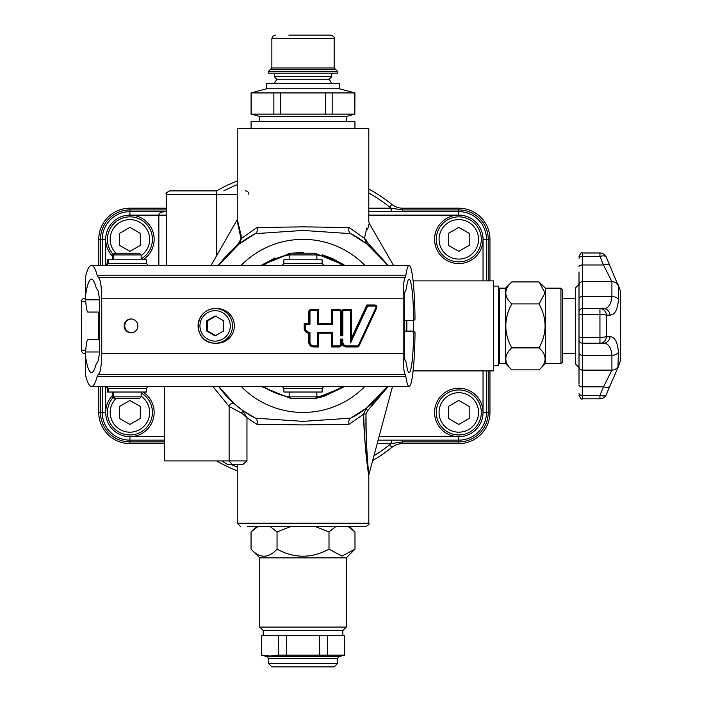 <?xml version="1.0" encoding="UTF-8"?>
<svg xmlns="http://www.w3.org/2000/svg" width="702" height="702" viewBox="0 0 702 702"><rect width="100%" height="100%" fill="white"/><g stroke="black" fill="none" stroke-linecap="round" stroke-linejoin="round"><path stroke-width="1.05" d="M268.401 71.446L268.401 73.183L337.636 73.183L337.636 71.446L335.907 69.717L270.13 69.717L268.401 71.446L337.636 71.446M334.17 38.566L334.17 67.989L271.858 67.989L271.858 38.566L334.17 38.566C334.819 37.399 333.661 36.25 330.712 35.1L288.82 35.1M107.327 263.382L107.327 259.775L146.437 259.775L146.437 263.382L107.327 263.382L105.704 265.321L105.686 239.356A24.237 24.237 0 0 0 112.61 256.309A24.237 24.237 0 0 1 129.923 215.119A24.237 24.237 0 0 1 142.962 259.775A24.237 24.237 0 0 0 129.923 215.119L158.854 215.119C158.871 212.881 161.337 211.732 166.269 211.662L129.923 211.662A27.694 27.694 0 0 0 102.229 239.356L102.229 265.321L102.229 239.356L98.763 239.356L98.763 265.321L98.763 239.356A31.16 31.16 0 0 1 129.923 208.196A31.16 31.16 0 0 0 98.763 239.356A31.16 31.16 0 0 1 129.923 208.196L166.269 208.196M164.54 436.679L129.923 436.679A24.237 24.237 0 0 0 142.962 392.023A24.237 24.237 0 0 1 129.923 436.679A24.237 24.237 0 0 1 112.61 395.489A24.237 24.237 0 0 0 105.686 412.451L102.229 412.451L102.229 386.486L102.229 412.451L98.763 412.451L98.763 386.486L98.763 412.451A31.16 31.16 0 0 0 129.923 443.603L164.54 443.603M372.657 460.582A155.783 155.783 0 0 0 391.848 447.411A17.313 17.313 0 0 1 402.685 443.603L458.801 443.603A31.16 31.16 0 0 0 489.961 412.451L489.961 370.902M470.05 392.962A22.499 22.499 0 0 1 470.05 431.941A22.499 22.499 0 0 1 436.302 412.451A22.499 22.499 0 0 1 470.05 392.962A22.499 22.499 0 0 0 436.302 412.451A22.499 22.499 0 0 0 470.05 431.941A22.499 22.499 0 0 0 470.05 392.962M458.801 400.456L469.19 406.449L469.19 418.445L458.801 424.438L448.42 418.445L448.42 406.449L458.801 400.456M113.171 397.429A22.499 22.499 0 0 0 116.093 430.203A22.499 22.499 0 0 0 148.587 425.008A22.499 22.499 0 0 0 141.155 392.953M119.533 406.449L129.923 400.456L140.303 406.449L140.303 418.445L129.923 424.438L119.533 418.445L119.533 406.449M447.551 258.845A22.499 22.499 0 0 0 481.309 239.356A22.499 22.499 0 0 0 447.551 219.866A22.499 22.499 0 0 0 447.551 258.845M458.801 251.342L448.42 245.349L448.42 233.354L458.801 227.36L469.19 233.354L469.19 245.349L458.801 251.342M141.155 258.854A22.499 22.499 0 0 0 149.412 228.106A22.499 22.499 0 0 0 118.673 219.866A22.499 22.499 0 0 0 113.171 254.378M119.533 233.354L129.923 227.36L140.303 233.354L140.303 245.349L129.923 251.342L119.533 245.349L119.533 233.354M579.001 272.025L579.001 339.75A3.466 3.466 0 0 0 582.467 343.208L582.467 314.505A3.466 0.509 180 0 0 579.001 315.005L579.001 312.057A3.466 3.466 0 0 1 582.467 308.59L582.467 296.551A3.466 2.255 180 0 0 579.001 298.806L579.001 312.057M579.001 339.75L579.001 384.222M579.001 371.253L579.001 367.444L575.543 363.978L575.543 287.82L579.001 284.354L579.001 280.554M609.994 266.216A6.923 3.256 157.5 0 0 609.889 265.804A6.923 3.256 157.5 0 0 603.483 264.97L611.916 281.678L582.467 281.678A3.466 3.405 180 0 0 579.001 285.082M609.994 315.11A6.923 6.52 -90 0 0 603.483 308.59L599.947 308.59A6.923 6.511 90 0 1 606.458 315.172L609.994 315.11C614.82 314.961 617.637 309.757 618.427 299.517L618.427 286.153A6.923 6.801 180 0 0 611.916 281.678L611.916 296.551C611.126 304.501 608.318 308.52 603.483 308.59L582.467 308.59L582.467 314.505L599.947 314.505L599.947 337.302L582.467 337.302A3.466 0.509 0 0 1 579.001 336.793M579.001 385.1A3.466 1.729 0 0 0 582.467 386.828L582.467 370.121A3.466 3.405 -0 0 1 579.001 366.725L579.001 367.444M618.427 286.153L609.88 265.795M606.458 257.704A6.923 3.256 157.4 0 0 606.344 257.265A6.923 3.256 157.4 0 0 606.344 257.248A6.923 3.256 157.4 0 0 599.947 256.449L582.467 256.449A3.466 1.729 180 0 0 579.001 258.178M617.936 284.108L620.55 291.286L620.55 360.521L617.936 367.699L618.427 352.281A6.923 4.519 -0 0 1 611.916 355.256C611.126 347.297 608.318 343.287 603.483 343.208L582.467 343.208L599.947 343.208L599.947 337.302A6.923 1.009 -0 0 0 606.458 336.635A6.923 6.511 90 0 1 599.947 343.208L603.483 343.208A6.923 6.52 -90 0 0 609.994 336.688L606.458 336.635L606.458 315.172A6.923 1.009 180 0 0 599.947 314.505L599.947 308.59M618.427 352.281C617.637 342.049 614.82 336.855 609.994 336.688M579.001 352.992A3.466 2.255 0 0 0 582.467 355.256L611.916 355.256L611.916 370.121L603.483 386.828A6.923 3.256 22.5 0 0 609.889 386.012A6.923 3.256 22.5 0 0 609.994 385.591M579.001 393.62A3.466 1.729 0 0 0 582.467 395.358L582.467 386.828L603.483 386.828L599.947 395.358A6.923 3.256 22.6 0 0 606.344 394.55A6.923 3.256 22.6 0 0 606.344 394.533A6.923 3.256 22.6 0 0 606.458 394.094M223.719 330.896L215.102 335.898L206.493 330.896L206.493 320.902L215.102 315.909L223.719 320.902L223.719 330.896M225.754 340.891A17.313 17.225 90 0 1 217.137 343.208L215.303 343.208A17.313 17.225 -90 0 0 231.95 321.419A17.313 17.225 -90 0 0 198.078 325.903A17.313 17.225 -90 0 0 215.303 343.208C192.787 343.576 192.69 309.187 215.303 308.59L217.137 308.59A17.313 17.225 90 0 1 225.754 340.891M206.493 330.896L207.511 330.896L216.119 335.898M216.119 315.909L207.511 320.902L206.493 320.902M207.511 320.902L207.511 330.896M403.185 353.606L403.185 298.192A20.77 2.036 -90 0 1 405.168 277.43A13.847 1.36 90 0 0 405.87 275.184A60.583 5.941 -90 0 1 409.126 265.321A60.583 5.941 -90 0 1 415.022 319.173L413.68 320.709A46.736 4.581 90 0 0 409.126 279.168A46.736 4.581 90 0 0 406.616 286.776A27.694 2.711 -90 0 1 405.203 291.269A6.923 0.676 90 0 0 404.536 298.192L404.536 353.606A6.923 0.676 90 0 0 405.203 360.53A27.694 2.711 -90 0 1 406.616 365.031A46.736 4.581 90 0 0 409.126 372.639A46.736 4.581 90 0 0 413.68 331.098L415.022 332.634A60.583 5.941 -90 0 1 409.126 386.486A60.583 5.941 -90 0 1 405.87 376.623A13.847 1.36 90 0 0 405.168 374.377A20.77 2.036 -90 0 1 403.185 353.606L101.729 353.606C101.527 365.953 100.386 372.876 98.315 374.377L97.095 376.623C95.393 383.108 93.533 386.398 91.506 386.486C89.251 386.354 87.206 382.327 85.39 374.394L85.39 355.317C86.987 366.532 89.031 372.306 91.506 372.639C93.068 372.569 94.507 370.033 95.823 365.031L98.254 360.53L99.386 353.606L99.386 298.192L98.254 291.269L95.823 286.776C94.507 281.765 93.068 279.229 91.506 279.168C89.031 279.501 86.987 285.266 85.39 296.481A46.736 4.581 -90 0 1 85.626 299.815A27.694 2.711 90 0 0 87.882 312.057L99.386 312.057M85.39 296.481L85.39 277.413C87.206 269.48 89.251 265.444 91.506 265.321C93.533 265.409 95.393 268.69 97.095 275.184L98.315 277.43C100.386 278.931 101.527 285.854 101.729 298.192L101.729 353.606M137.899 325.903A6.923 6.888 90 0 1 131.011 332.827A6.923 6.888 90 0 1 124.122 325.903A6.923 6.888 90 0 1 131.011 318.98A6.923 6.888 90 0 1 137.899 325.903M146.437 388.425L146.437 392.023L107.327 392.023L107.327 388.425L146.437 388.425L148.061 386.486M322.139 388.425L322.139 392.023L283.889 392.023L283.889 388.425L322.139 388.425L323.771 386.486M112.61 259.775L112.61 254.931L141.155 254.931L141.155 259.775M112.61 396.867L114.338 398.604L139.426 398.604L141.155 396.867L112.61 396.867L112.61 392.023M141.155 254.931L139.426 253.203L114.338 253.203L112.61 254.931M283.889 263.382L283.889 259.775L322.139 259.775L322.139 263.382L283.889 263.382L282.265 265.321M289.171 259.775L289.171 254.931L316.865 254.931L316.865 259.775M289.171 396.867L290.9 398.604L315.137 398.604L316.865 396.867L289.171 396.867L289.171 392.023M316.865 254.931L315.137 253.203L290.9 253.203L289.171 254.931M318.576 333.213L318.576 346.981L318.576 333.213L331.581 333.213L331.581 346.981L339.233 346.981A2.185 2.167 -90 0 0 341.4 344.796L341.628 342.041A4.932 4.905 -90 0 0 346.534 346.981L357.23 346.981A2.185 2.167 -90 0 0 359.196 345.717L376.658 308.108A2.185 2.167 -90 0 0 374.684 305.001L366.848 305.001L351.448 338.188L351.448 309.591L343.796 309.591A2.185 2.167 -90 0 0 341.628 311.767L341.628 334.819L341.093 335.161L342.83 335.854L342.83 311.767L342.076 311.767L342.076 335.161M341.628 334.819L342.006 311.767A1.834 1.825 90 0 1 343.831 309.933L351.132 309.933L351.202 339.75L350.579 342.874L367.672 306.037L367.164 305.344L351.202 339.75M339.338 346.63L339.399 345.937L332.783 345.937L332.783 332.178L317.716 332.178L317.716 345.937L313.838 345.937A3.896 3.879 90 0 1 309.959 342.041L309.959 332.116A3.896 3.879 90 0 1 305.396 328.282L305.396 324.385L309.959 324.385L309.959 311.767A1.141 1.141 90 0 1 311.1 310.626L317.716 310.626L317.716 324.385L332.783 324.385L332.783 310.626L339.399 310.626A1.141 1.141 90 0 1 340.54 311.767L341.093 311.767L339.268 309.933A1.834 1.825 90 0 1 341.093 311.767L341.093 335.161L341.4 311.767A2.185 2.167 -90 0 0 339.233 309.591L331.581 309.591L339.233 309.591M331.581 309.591L331.581 323.35L332.783 324.385M331.581 323.35L318.269 323.692L331.958 323.692L331.958 309.933M318.269 323.692L318.269 309.933L318.269 323.692M318.576 323.35L318.576 309.591L310.933 309.591A2.185 2.167 -90 0 0 308.757 311.767L308.757 323.35L309.959 324.385M308.757 323.35L304.194 323.35L309.134 323.692L308.757 311.767M304.194 323.35L304.194 328.282A4.932 4.905 -90 0 0 308.757 333.204L309.205 332.871L309.205 342.041A4.589 4.563 -90 0 0 313.768 346.63L313.838 345.937M331.581 333.213L318.269 332.871L318.269 346.63L313.671 346.981L318.576 346.981M331.581 346.981L331.958 332.871L332.028 346.63L332.783 345.937M339.233 346.981L331.958 346.63M341.4 340.093L341.093 344.796A1.834 1.825 90 0 1 339.268 346.63L341.093 344.796L340.54 344.796A1.141 1.141 90 0 1 339.399 345.937M341.628 340.093L342.006 339.75L341.093 339.75L341.4 344.796M357.23 346.981L346.569 346.63A4.589 4.563 90 0 1 342.006 342.041L342.006 339.75L342.076 342.041L342.83 342.041L342.83 339.057L342.076 339.75M366.848 305.001L374.719 305.344A1.834 1.825 90 0 1 376.377 307.959L358.924 345.568A1.834 1.825 90 0 1 357.265 346.63L359.196 345.717M351.448 338.188L351.448 309.591M341.628 311.767L342.076 311.767A1.834 1.825 -90 0 1 343.901 309.933L343.962 310.626L350.579 310.626L351.132 310.038M342.83 339.057L340.54 339.057L341.163 339.75M332.783 332.178L332.028 332.871M317.716 332.178L318.331 332.871M317.716 345.937L318.269 346.525M309.959 332.116L309.205 332.871A4.589 4.563 -90 0 1 304.642 328.282L304.194 328.282M305.396 324.385L304.642 323.692L304.642 328.282L305.396 328.282M317.716 310.626L318.269 310.038M317.716 324.385L318.331 323.692M332.783 310.626L332.028 309.933L332.028 323.692M340.54 311.767L340.54 335.854L341.163 335.161M404.536 320.709L413.68 320.709M99.386 339.75L87.882 339.75A27.694 2.711 90 0 0 85.626 351.983A46.736 4.581 -90 0 1 85.39 355.317M131.344 318.989A6.923 6.888 -90 0 0 124.798 325.903A6.923 6.888 -90 0 0 131.344 332.818M404.536 331.098L413.68 331.098M211.109 265.321L237.241 219.594L237.241 128.571L368.796 128.571L368.796 221.656L369.252 223.385L393.462 265.321M413.101 280.897L493.418 280.897L493.418 370.902L413.101 370.902M214.715 386.486A3.466 0.877 -34.9 0 0 213.583 387.337L229.124 406.467L229.124 460.916L232.309 464.382L242.989 464.382L246.964 460.916L164.54 460.916L164.54 386.486M233.775 464.382L227.29 464.382L221.876 460.916M488.232 280.897L488.232 239.356L486.495 239.356L486.495 280.897L486.495 239.356A27.694 27.694 0 0 0 458.801 211.662L458.801 215.119A24.237 24.237 0 0 1 483.037 239.356A24.237 24.237 0 0 1 458.801 263.583A24.237 24.237 0 0 1 434.573 239.356A24.237 24.237 0 0 1 458.801 215.119L368.796 215.119M378.132 440.145L458.801 440.145L458.801 436.679A24.237 24.237 0 0 1 434.573 412.451A24.237 24.237 0 0 1 458.801 388.215A24.237 24.237 0 0 1 483.037 412.451A24.237 24.237 0 0 1 458.801 436.679L379.054 436.679M366.023 414.04L366.023 413.926C365.321 435.117 368.296 472.376 368.848 474.043C366.953 458.669 366.014 438.627 366.023 413.926L363.627 414.136C364.452 439.083 366.146 459.345 368.708 474.929C368.059 473.236 363.592 435.512 363.627 414.136L366.409 408.16L373.964 401.746M367.787 468.699L367.181 464.136M366.102 454.615L364.812 439.329M367.058 453.983L367.769 463.39M368.181 467.892L368.91 474.534L392.506 386.486M366.023 413.926L367.637 410.67A3.466 0.57 52.4 0 1 366.409 408.16L350.719 418.155L303.01 421.367L255.317 418.155A6.923 4.545 -62.7 0 1 256.985 424.306L303.01 424.929L349.052 424.306L363.627 414.136M349.052 424.306A6.923 4.545 -117.3 0 1 350.719 418.155A103.861 103.861 0 0 0 387.372 386.486L366.409 408.16M367.637 410.67L388.303 386.486M241.576 413.074A3.466 0.956 125.7 0 0 242.444 410.266L234.407 403.869A3.466 2.738 131.3 0 0 231.353 403.659A3.466 2.738 131.3 0 0 229.124 406.467L241.576 413.074L246.964 417.743L256.985 424.306M413.636 331.098L413.645 320.709M406.748 331.098A103.861 103.861 0 0 0 406.748 320.709L406.862 327.351M388.101 265.321L367.365 242.418A3.466 0.93 -52 0 0 367.023 244.112L385.793 263.18M367.365 242.418L365.839 239.391A3.466 1.544 11 0 1 364.417 238.338L367.023 244.112L350.719 233.643A6.923 4.545 -62.7 0 1 349.052 227.492L303.01 226.869L256.985 227.492L241.778 238.197L237.566 220.56M349.052 227.492L364.417 238.338C369.814 216.681 369.814 216.681 364.417 238.338L366.804 227.983M365.839 239.391C370.007 218.603 370.007 218.603 365.839 239.391M369.173 223.666L367.646 229.44M384.38 261.355L383.073 259.74M237.302 221.402L240.988 238.671A1.729 0.658 170.7 0 0 241.778 238.197L238.961 244.147L255.317 233.643A6.923 4.545 62.7 0 0 256.985 227.492M240.988 238.671L238.698 243.243L238.961 244.147L218.752 265.189M238.698 243.243L218.182 265.321M225.833 256.405L218.664 265.321A103.861 103.861 0 0 1 255.317 233.643L303.01 230.44L350.719 233.643A103.861 103.861 0 0 1 387.372 265.321A103.861 103.861 0 0 0 350.719 233.643M85.512 298.21L84.916 298.21A3.466 3.466 0 0 0 81.45 301.667A3.466 3.466 0 0 1 84.916 298.21M215.918 190.883L169.735 190.883L215.918 190.883A3.466 0.737 -90 0 1 216.655 194.349L216.655 255.703M234.407 403.869L218.664 386.486L225.754 395.305M226.693 396.34L235.74 405.028M246.964 460.916L246.964 417.743L242.444 410.266L255.317 418.155A103.861 103.861 0 0 1 218.655 386.486M213.048 386.486L213.583 387.337M84.916 353.597L85.512 353.597L84.916 353.597A3.466 3.466 0 0 1 81.45 350.131L81.45 301.667L85.758 301.667M377.202 443.603L391.198 443.603L391.198 440.145M129.923 436.679L129.923 440.145A27.694 27.694 0 0 1 102.229 412.451A27.694 27.694 0 0 0 129.923 440.145L164.54 440.145M247.622 526.693L365.33 526.693C368.55 525.175 369.708 524.017 368.796 523.227L237.241 523.227L237.241 464.382M240.698 526.693L237.241 523.227M391.198 211.662L391.198 208.196L368.796 208.196M486.495 370.902L486.495 412.451L486.495 370.902M391.848 447.411L389.68 444.717A20.77 20.77 0 0 1 391.198 443.603L402.685 441.874L458.801 441.874L458.801 440.145A27.694 27.694 0 0 0 486.495 412.451L483.037 412.451L483.037 370.902M489.961 280.897L489.961 239.356L488.232 239.356A29.423 29.423 0 0 0 458.801 209.924L402.685 209.924L391.198 208.196A20.77 20.77 0 0 1 389.68 207.09L391.848 204.387A155.783 155.783 0 0 0 368.796 189.049A155.783 155.783 0 0 1 391.848 204.387A17.313 17.313 0 0 0 402.685 208.196A17.313 17.313 0 0 1 391.848 204.387M489.961 239.356A31.16 31.16 0 0 0 458.801 208.196L458.801 211.662L368.796 211.662M402.685 440.145L402.685 443.603L458.801 443.603L458.801 441.874A29.423 29.423 0 0 0 488.232 412.451L486.495 412.451M216.646 460.916A155.783 155.783 0 0 0 237.241 470.84M98.763 412.451A31.16 31.16 0 0 0 129.923 443.603A31.16 31.16 0 0 1 98.763 412.451M458.801 208.196L402.685 208.196L402.685 211.662M237.241 180.967A155.783 155.783 0 0 0 216.646 190.883A155.783 155.783 0 0 1 237.241 180.967M562.662 294.717L562.662 289.9L560.933 288.162L560.933 363.636L562.662 361.907L562.662 294.717M499.306 288.162L499.306 363.636L505.537 363.636L505.537 288.162L499.306 288.162L498.613 288.855M511.776 347.885C503.834 355.212 503.834 362.548 511.776 369.875L539.11 369.875C547.051 362.548 547.051 355.212 539.11 347.885L511.776 347.885C503.834 333.231 503.834 318.576 511.776 303.913C503.834 296.586 503.834 289.259 511.776 281.932L539.11 281.932L545.006 292.918L539.11 303.913L511.776 303.913M539.11 347.885C547.051 333.231 547.051 318.576 539.11 303.913M560.933 288.162L545.349 288.162L545.349 363.636L560.933 363.636M493.418 365.716L498.613 365.716L498.613 286.091L493.418 286.091M274.28 83.564L276.816 79.177L329.212 79.177L331.748 83.564M276.816 79.177L274.28 76.641L331.748 76.641L331.748 73.183M354.808 114.136L354.949 92.936L332.169 92.936L332.169 114.136L354.808 114.136L354.808 92.936M354.949 114.136L346.288 116.453L259.74 116.453L251.088 114.136L332.169 114.136M325.649 114.136L325.649 92.936L280.379 92.936L280.379 114.136M280.379 92.936L251.088 92.936L266.663 88.759L339.364 88.759L339.364 83.564L266.663 83.564L266.663 88.759M273.859 114.136L273.859 92.936M332.169 92.936L325.649 92.936M251.228 92.936L251.228 114.136M251.088 128.571L251.088 121.648L354.949 121.648L354.949 128.571M342.83 635.74L342.83 630.554L263.206 630.554L259.74 627.088L346.288 627.088L346.288 557.853L354.984 549.157L341.988 556.116L329.001 549.157C311.679 558.538 294.357 558.538 277.036 549.157C268.375 558.538 259.714 558.538 251.053 549.157L251.053 531.923L257.739 526.693M278.334 655.124L278.334 635.74L261.732 635.74L261.732 655.124L270.033 656.054L278.334 655.124L319.621 655.124L319.621 635.74L286.416 635.74L286.416 655.124M341.804 635.74L327.694 635.74L327.694 655.124L344.296 655.124L344.296 635.74L341.804 635.74M290.417 526.693L277.036 531.923L270.34 526.693M277.036 531.923L277.036 549.157M335.688 526.693L329.001 531.923L315.619 526.693M329.001 531.923L329.001 549.157M259.74 627.088L259.74 557.853L346.288 557.853M349.754 526.693L354.984 531.923L348.289 526.693M354.984 531.923L354.984 549.157M268.401 663.434L271.858 666.9L334.17 666.9L337.636 663.434L268.401 663.434L268.401 658.248L337.636 658.248L339.364 656.51L266.663 656.51L261.477 655.124L261.732 635.74M278.334 635.74L286.416 635.74M319.621 655.124L327.694 655.124M319.621 635.74L327.694 635.74M344.296 655.124L344.296 635.74M468.673 395.358A19.735 19.735 0 0 1 468.673 429.536A19.735 19.735 0 0 1 439.066 412.451A19.735 19.735 0 0 1 468.673 395.358M141.155 396.226A19.735 19.735 0 0 1 145.472 424.596A19.735 19.735 0 0 1 116.901 427.281A19.735 19.735 0 0 1 115.865 398.604M448.938 256.441A19.735 19.735 0 0 1 448.938 222.262A19.735 19.735 0 0 1 478.536 239.356A19.735 19.735 0 0 1 448.938 256.441M115.865 253.203A19.735 19.735 0 0 1 120.051 222.262A19.735 19.735 0 0 1 146.586 228.791A19.735 19.735 0 0 1 141.155 255.572M618.427 365.645A6.923 6.801 -0 0 1 611.916 370.121L582.467 370.121L582.467 343.208M618.427 299.517A6.923 4.519 180 0 0 611.916 296.551L582.467 296.551L582.467 264.97A3.466 1.729 180 0 0 579.001 266.707M606.344 257.248A6.923 6.923 0 0 0 599.947 252.983L599.947 256.449L603.483 264.97L582.467 264.97L582.467 252.983C581.695 252.027 580.536 253.176 579.001 256.449M599.947 398.815L582.467 398.815L582.467 395.358L599.947 395.358L599.947 398.815A6.923 6.923 0 0 0 606.344 394.55M222.683 339.092A15.233 15.163 90 0 1 199.947 325.903A15.233 15.163 90 0 1 222.683 312.706A15.233 15.163 90 0 1 222.683 339.092M101.729 298.192L403.185 298.192M308.757 333.204L308.757 342.041A4.932 4.905 -90 0 0 313.671 346.981M318.576 309.591L310.933 309.591M341.4 334.819L341.4 311.767M313.706 346.63A4.589 4.563 90 0 1 309.134 342.041L309.134 332.871A4.589 4.563 90 0 1 304.571 328.282L304.571 323.692M309.959 342.041L308.757 342.041M341.628 342.041L342.076 342.041A4.589 4.563 -90 0 0 346.639 346.63L346.709 345.937A3.896 3.879 90 0 1 342.83 342.041M311.1 310.626L311.03 309.933A1.834 1.825 -90 0 0 309.205 311.767L309.134 311.767A1.834 1.825 90 0 1 310.96 309.933M376.658 308.108L358.924 345.568M374.684 305.001L376.377 307.959M351.132 339.75L367.102 305.344M309.959 311.767L309.205 311.767L309.205 323.692M350.579 310.626L350.579 342.874M340.54 339.057L340.54 344.796M357.336 346.63L357.406 345.937L346.709 345.937M358.941 345.533L358.432 345.279A1.141 1.141 90 0 1 357.406 345.937M376.395 307.915L375.886 307.669L358.432 345.279M374.798 305.352L374.859 306.037A1.141 1.141 90 0 1 375.886 307.669M339.399 310.626L339.338 309.933M367.672 306.037L374.859 306.037M340.54 335.854L342.83 335.854M342.83 311.767A1.141 1.141 90 0 1 343.962 310.626M98.315 277.43L405.168 277.43M97.095 275.184L405.87 275.184M85.626 299.815L99.386 299.815M98.315 374.377L405.168 374.377M97.095 376.623L405.87 376.623M85.626 351.983L99.386 351.983M241.207 265.321A86.548 86.548 0 0 1 364.821 265.321M364.821 386.486A86.548 86.548 0 0 1 241.207 386.486M105.686 412.451L105.686 386.486L107.327 388.425M166.269 215.119L158.854 215.119L158.854 265.321M486.495 239.356L483.037 239.356L483.037 280.897M406.87 325.903A103.861 103.861 0 0 0 406.748 320.709M166.269 265.321L166.269 194.349L237.241 194.349M255.317 233.643A103.861 103.861 0 0 0 218.655 265.321M129.923 215.119L129.923 209.924A29.423 29.423 0 0 0 100.491 239.356L100.491 265.321M245.481 190.883A3.466 3.422 -90 0 1 248.912 194.349M389.68 444.717A152.325 152.325 0 0 1 373.938 455.782M237.241 467.111A152.325 152.325 0 0 1 230.905 464.382M98.763 339.75L98.763 312.057M85.758 350.131L81.45 350.131M489.961 412.451L488.232 412.451L488.232 370.902M129.923 440.145L129.923 441.874L164.54 441.874M100.491 386.486L100.491 412.451A29.423 29.423 0 0 0 129.923 441.874L129.923 443.603M166.269 209.924L129.923 209.924L129.923 208.196M129.923 211.662A27.694 27.694 0 0 0 102.229 239.356L105.686 239.356M223.833 190.883A152.325 152.325 0 0 1 237.241 184.696M368.796 192.997A152.325 152.325 0 0 1 389.68 207.09M263.452 386.486A72.359 72.359 0 0 0 289.233 396.937M316.804 396.937A72.359 72.359 0 0 0 342.585 386.486M342.585 265.321A72.359 72.359 0 0 0 316.804 254.87M289.233 254.87A72.359 72.359 0 0 0 263.452 265.321M263.18 386.486A72.508 72.508 0 0 0 289.417 397.121A72.508 72.508 0 0 1 263.18 386.486M316.611 397.121A72.508 72.508 0 0 0 342.857 386.486A72.508 72.508 0 0 1 316.611 397.121M342.857 265.321A72.508 72.508 0 0 0 316.611 254.677A72.508 72.508 0 0 1 342.857 265.321M289.417 254.677A72.508 72.508 0 0 0 263.18 265.321A72.508 72.508 0 0 1 289.417 254.677M334.17 67.989L335.907 69.717M271.858 67.989L270.13 69.717M271.858 38.566L272.709 36.293L275.324 35.1M575.543 298.21L562.662 298.21M575.543 353.597L562.662 353.597M582.467 398.815C581.695 399.78 580.536 398.622 579.001 395.358M599.947 252.983L582.467 252.983M609.889 265.804L606.344 257.265M617.944 367.611L609.88 386.012M606.344 394.533L609.889 386.003M108.178 392.023L108.178 388.425L106.555 386.486M283.889 388.425L282.265 386.486M322.139 263.382L323.771 265.321M316.865 396.867L316.865 392.023M108.178 259.775L108.178 263.382L106.555 265.321M146.437 263.382L148.061 265.321M113.461 259.775L113.461 254.931L115.189 253.203M141.155 396.867L141.155 392.023M115.189 398.604L113.461 396.867L113.461 392.023M91.506 265.321L409.126 265.321M91.506 386.486L409.126 386.486M368.787 475.438L368.91 474.534M368.796 523.227L368.796 475.438M166.269 194.349C165.33 193.612 166.479 192.462 169.735 190.883M499.306 363.636L498.613 362.943M505.537 363.636L511.776 369.875M505.537 288.162L511.776 281.932M545.349 288.162L539.11 281.932M545.349 363.636L539.11 369.875M329.212 79.177L331.748 76.641M274.28 76.641L274.28 73.183M339.364 88.759L354.949 92.936M251.088 114.136L251.088 92.936M259.74 116.453L259.74 121.648M346.288 116.453L346.288 121.648M263.206 635.74L263.206 630.554M342.83 630.554L346.288 627.088M259.74 557.853L251.053 549.157M256.283 526.693L251.053 531.923M337.636 658.248L337.636 663.434M268.401 658.248L266.663 656.51M339.364 656.51L344.559 655.124M261.276 386.486L290.742 398.446L261.276 386.486M291.725 398.604L314.312 398.604L291.725 398.604M315.295 398.446L323.85 396.463L344.761 386.486L323.85 396.463L315.295 398.446L323.85 396.463L344.761 386.486L315.295 398.446M322.121 254.852L331.941 258.248L344.761 265.321L315.295 253.361M314.312 253.203L291.725 253.203L314.312 253.203L291.725 253.203L303.457 252.334M288.917 253.694L261.276 265.321L290.742 253.361L261.276 265.321L274.921 257.906"/></g></svg>
